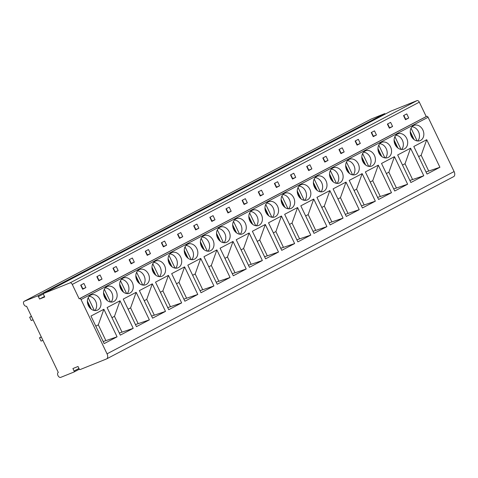 <?xml version="1.0" encoding="UTF-8"?>
<svg xmlns="http://www.w3.org/2000/svg" width="478" height="478" viewBox="0 0 478 478"><rect width="100%" height="100%" fill="white"/><g stroke="black" fill="none" stroke-linecap="round" stroke-linejoin="round"><path stroke-width="0.72" d="M70.003 282.886A2.282 1.374 62.3 0 1 72.268 284.428L79.163 298.822L79.677 298.619A1.368 0.825 62.3 0 1 81.033 299.545L107.042 353.834A4.565 2.748 62.3 0 1 106.612 358.906A4.565 2.748 62.3 0 1 106.457 358.972L80.113 369.566A0.914 0.55 62.3 0 1 79.205 368.95L78.022 366.483L72.907 368.538L74.09 371.006A0.914 0.55 62.3 0 1 74 372.021A0.914 0.55 62.3 0 1 73.971 372.033L60.67 377.387A2.743 1.649 62.3 0 1 57.993 375.606A2.743 1.649 62.3 0 1 58.214 372.493A2.743 1.649 62.3 0 1 58.304 372.452L26.583 306.231A2.743 1.649 62.3 0 1 23.9 304.456A2.743 1.649 62.3 0 1 24.127 301.337A2.743 1.649 62.3 0 1 24.217 301.295L37.517 295.948A0.914 0.55 62.3 0 1 38.419 296.563L39.602 299.031L44.723 296.975L43.54 294.508A0.914 0.55 62.3 0 1 43.623 293.492A0.914 0.55 62.3 0 1 43.653 293.48L70.003 282.886L417.055 100.613A2.282 1.374 62.3 0 1 419.32 102.161L426.221 116.554L426.729 116.345A1.368 0.825 62.3 0 1 428.091 117.271L454.1 171.56A4.565 2.748 62.3 0 1 453.664 176.633A4.565 2.748 62.3 0 1 453.514 176.705M390.651 111.243A0.914 0.55 62.3 0 1 390.681 111.225A0.914 0.55 62.3 0 1 390.711 111.207L417.055 100.613M39.602 299.031L44.478 296.474M371.095 119.118A2.743 1.649 62.3 0 1 371.179 119.07A2.743 1.649 62.3 0 1 371.269 119.028L384.575 113.68A0.914 0.55 62.3 0 1 385.322 114.039M420.586 140.412A8.222 6.555 68.1 0 0 422.988 130.261A8.222 6.555 68.1 0 0 413.972 125.385A8.222 6.555 68.1 0 0 413.494 125.606A8.222 6.555 68.1 0 0 411.092 135.758A8.222 6.555 68.1 0 0 420.108 140.634A8.222 6.555 68.1 0 0 420.586 140.412M426.717 139.713L439.921 167.27L427.009 174.052L413.805 146.495L426.717 139.713L421.16 155.272L428.73 171.064L439.921 167.27M404.448 148.891A8.222 6.555 68.1 0 0 406.85 138.739A8.222 6.555 68.1 0 0 397.833 133.864A8.222 6.555 68.1 0 0 397.349 134.085A8.222 6.555 68.1 0 0 394.948 144.237A8.222 6.555 68.1 0 0 403.964 149.112A8.222 6.555 68.1 0 0 404.448 148.891M410.578 148.192L423.777 175.749L410.865 182.53L397.66 154.974L410.578 148.192L405.021 163.745L412.586 179.543L423.777 175.749M388.303 157.37A8.222 6.555 68.1 0 0 390.705 147.212A8.222 6.555 68.1 0 0 381.689 142.342A8.222 6.555 68.1 0 0 381.211 142.564A8.222 6.555 68.1 0 0 378.809 152.715A8.222 6.555 68.1 0 0 387.825 157.591A8.222 6.555 68.1 0 0 388.303 157.37M394.434 156.665L407.638 184.221L394.72 191.003L381.522 163.452L394.434 156.665L388.877 172.223L396.441 188.021L407.638 184.221M372.159 165.848A8.222 6.555 68.1 0 0 374.567 155.691A8.222 6.555 68.1 0 0 365.55 150.815A8.222 6.555 68.1 0 0 365.067 151.042A8.222 6.555 68.1 0 0 362.665 161.194A8.222 6.555 68.1 0 0 371.681 166.069A8.222 6.555 68.1 0 0 372.159 165.848M378.289 165.143L391.494 192.7L378.582 199.481L365.377 171.925L378.289 165.143L372.732 180.702L380.303 196.494L391.494 192.7M356.02 174.327A8.222 6.555 68.1 0 0 358.422 164.169A8.222 6.555 68.1 0 0 349.406 159.294A8.222 6.555 68.1 0 0 348.928 159.515A8.222 6.555 68.1 0 0 346.52 169.672A8.222 6.555 68.1 0 0 355.536 174.548A8.222 6.555 68.1 0 0 356.02 174.327M362.151 173.622L375.35 201.178L362.438 207.96L349.233 180.403L362.151 173.622L356.594 189.18L364.158 204.972L375.35 201.178M339.876 182.799A8.222 6.555 68.1 0 0 342.278 172.648A8.222 6.555 68.1 0 0 333.262 167.772A8.222 6.555 68.1 0 0 332.784 167.993A8.222 6.555 68.1 0 0 330.382 178.151A8.222 6.555 68.1 0 0 339.398 183.026A8.222 6.555 68.1 0 0 339.876 182.799M346.006 182.1L359.211 209.657L346.293 216.438L333.094 188.882L346.006 182.1L340.45 197.659L348.02 213.451L359.211 209.657M323.737 191.278A8.222 6.555 68.1 0 0 326.139 181.126A8.222 6.555 68.1 0 0 317.123 176.251A8.222 6.555 68.1 0 0 316.639 176.472A8.222 6.555 68.1 0 0 314.237 186.623A8.222 6.555 68.1 0 0 323.253 191.499A8.222 6.555 68.1 0 0 323.737 191.278M329.862 190.579L343.067 218.135L330.155 224.917L316.95 197.36L329.862 190.579L324.305 206.138L331.875 221.929L343.067 218.135M307.593 199.756A8.222 6.555 68.1 0 0 309.995 189.605A8.222 6.555 68.1 0 0 300.979 184.729A8.222 6.555 68.1 0 0 300.501 184.95A8.222 6.555 68.1 0 0 298.099 195.102A8.222 6.555 68.1 0 0 307.115 199.977A8.222 6.555 68.1 0 0 307.593 199.756M313.723 199.057L326.928 226.614L314.01 233.395L300.811 205.839L313.723 199.057L308.167 214.616L315.731 230.408L326.928 226.614M291.449 208.235A8.222 6.555 68.1 0 0 293.856 198.083A8.222 6.555 68.1 0 0 284.84 193.208A8.222 6.555 68.1 0 0 284.356 193.429A8.222 6.555 68.1 0 0 281.954 203.58A8.222 6.555 68.1 0 0 290.971 208.456A8.222 6.555 68.1 0 0 291.449 208.235M297.579 207.536L310.784 235.092L297.872 241.874L284.667 214.317L297.579 207.536L292.022 223.089L299.592 238.886L310.784 235.092M275.31 216.713A8.222 6.555 68.1 0 0 277.712 206.556A8.222 6.555 68.1 0 0 268.696 201.686A8.222 6.555 68.1 0 0 268.212 201.907A8.222 6.555 68.1 0 0 265.81 212.059A8.222 6.555 68.1 0 0 274.826 216.934A8.222 6.555 68.1 0 0 275.31 216.713M281.44 216.008L294.639 243.565L281.727 250.353L268.522 222.796L281.44 216.008L275.884 231.567L283.448 247.365L294.639 243.565M259.166 225.192A8.222 6.555 68.1 0 0 261.568 215.034A8.222 6.555 68.1 0 0 252.551 210.159A8.222 6.555 68.1 0 0 252.073 210.386A8.222 6.555 68.1 0 0 249.671 220.537A8.222 6.555 68.1 0 0 258.688 225.413A8.222 6.555 68.1 0 0 259.166 225.192M265.296 224.487L278.501 252.043L265.583 258.825L252.384 231.268L265.296 224.487L259.739 240.046L267.304 255.838L278.501 252.043M243.027 233.67A8.222 6.555 68.1 0 0 245.429 223.513A8.222 6.555 68.1 0 0 236.413 218.637A8.222 6.555 68.1 0 0 235.929 218.858A8.222 6.555 68.1 0 0 233.527 229.016A8.222 6.555 68.1 0 0 242.543 233.891A8.222 6.555 68.1 0 0 243.027 233.67M249.152 232.965L262.356 260.522L249.444 267.304L236.24 239.747L249.152 232.965L243.595 248.524L251.165 264.316L262.356 260.522M226.883 242.143A8.222 6.555 68.1 0 0 229.285 231.991A8.222 6.555 68.1 0 0 220.268 227.116A8.222 6.555 68.1 0 0 219.79 227.337A8.222 6.555 68.1 0 0 217.388 237.494A8.222 6.555 68.1 0 0 226.399 242.37A8.222 6.555 68.1 0 0 226.883 242.143M233.013 241.444L246.212 269L233.3 275.782L220.095 248.225L233.013 241.444L227.456 257.003L235.021 272.795L246.212 269M210.738 250.621A8.222 6.555 68.1 0 0 213.14 240.47A8.222 6.555 68.1 0 0 204.13 235.594A8.222 6.555 68.1 0 0 203.646 235.815A8.222 6.555 68.1 0 0 201.244 245.973A8.222 6.555 68.1 0 0 210.26 250.842A8.222 6.555 68.1 0 0 210.738 250.621M216.869 249.922L230.073 277.479L217.161 284.261L203.957 256.704L216.869 249.922L211.312 265.481L218.882 281.273L230.073 277.479M194.6 259.1A8.222 6.555 68.1 0 0 197.002 248.948A8.222 6.555 68.1 0 0 187.985 244.073A8.222 6.555 68.1 0 0 187.501 244.294A8.222 6.555 68.1 0 0 185.1 254.445A8.222 6.555 68.1 0 0 194.116 259.321A8.222 6.555 68.1 0 0 194.6 259.1M200.73 258.401L213.929 285.958L201.017 292.739L187.812 265.182L200.73 258.401L195.173 273.96L202.738 289.752L213.929 285.958M178.455 267.578A8.222 6.555 68.1 0 0 180.857 257.427A8.222 6.555 68.1 0 0 171.841 252.551A8.222 6.555 68.1 0 0 171.363 252.772A8.222 6.555 68.1 0 0 168.961 262.924A8.222 6.555 68.1 0 0 177.977 267.8A8.222 6.555 68.1 0 0 178.455 267.578M184.586 266.879L197.79 294.436L184.872 301.218L171.674 273.661L184.586 266.879L179.029 282.432L186.593 298.23L197.79 294.436M162.311 276.057A8.222 6.555 68.1 0 0 164.719 265.899A8.222 6.555 68.1 0 0 155.703 261.03A8.222 6.555 68.1 0 0 155.219 261.251A8.222 6.555 68.1 0 0 152.817 271.402A8.222 6.555 68.1 0 0 161.833 276.278A8.222 6.555 68.1 0 0 162.311 276.057M168.441 275.358L181.646 302.909L168.734 309.696L155.529 282.139L168.441 275.358L162.884 290.911L170.455 306.709L181.646 302.909M146.172 284.535A8.222 6.555 68.1 0 0 148.574 274.378A8.222 6.555 68.1 0 0 139.558 269.502A8.222 6.555 68.1 0 0 139.08 269.729A8.222 6.555 68.1 0 0 136.672 279.881A8.222 6.555 68.1 0 0 145.688 284.757A8.222 6.555 68.1 0 0 146.172 284.535M152.303 283.83L165.502 311.387L152.59 318.169L139.385 290.612L152.303 283.83L146.746 299.389L154.31 315.181L165.502 311.387M130.028 293.014A8.222 6.555 68.1 0 0 132.43 282.856A8.222 6.555 68.1 0 0 123.414 277.981A8.222 6.555 68.1 0 0 122.936 278.202A8.222 6.555 68.1 0 0 120.534 288.359A8.222 6.555 68.1 0 0 129.55 293.235A8.222 6.555 68.1 0 0 130.028 293.014M136.158 292.309L149.363 319.866L136.445 326.647L123.246 299.091L136.158 292.309L130.602 307.868L138.172 323.66L149.363 319.866M113.889 301.487A8.222 6.555 68.1 0 0 116.291 291.335A8.222 6.555 68.1 0 0 107.275 286.459A8.222 6.555 68.1 0 0 106.791 286.68A8.222 6.555 68.1 0 0 104.389 296.838A8.222 6.555 68.1 0 0 113.406 301.714A8.222 6.555 68.1 0 0 113.889 301.487M120.02 300.787L133.219 328.344L120.307 335.126L107.102 307.569L120.02 300.787L114.463 316.346L122.027 332.138L133.219 328.344M97.745 309.965A8.222 6.555 68.1 0 0 100.147 299.814A8.222 6.555 68.1 0 0 91.131 294.938A8.222 6.555 68.1 0 0 90.653 295.159A8.222 6.555 68.1 0 0 88.251 305.317A8.222 6.555 68.1 0 0 97.267 310.186A8.222 6.555 68.1 0 0 97.745 309.965M103.875 309.266L117.08 336.823L104.162 343.604L90.963 316.048L103.875 309.266L98.319 324.825L105.883 340.617L117.08 336.823M79.163 298.822L426.221 116.554M405.505 119.709L408.732 118.012L406.766 113.901L403.534 115.598L405.505 119.709M389.367 128.188L392.593 126.491L390.622 122.38L387.395 124.071L389.367 128.188M373.222 136.666L376.449 134.969L374.477 130.858L371.251 132.549L373.222 136.666M357.078 145.145L360.31 143.448L358.339 139.331L355.112 141.028L357.078 145.145M340.939 153.617L344.166 151.926L342.194 147.81L338.968 149.506L340.939 153.617M324.795 162.096L328.022 160.399L326.056 156.288L322.823 157.985L324.795 162.096M308.651 170.574L311.883 168.877L309.911 164.767L306.685 166.464L308.651 170.574M292.512 179.053L295.739 177.356L293.767 173.245L290.54 174.942L292.512 179.053M276.368 187.531L279.6 185.834L277.628 181.724L274.396 183.415L276.368 187.531M260.229 196.01L263.456 194.313L261.484 190.202L258.257 191.893L260.229 196.01M244.085 204.488L247.311 202.791L245.345 198.675L242.113 200.372L244.085 204.488M227.94 212.961L231.173 211.27L229.201 207.153L225.975 208.85L227.94 212.961M211.802 221.439L215.028 219.749L213.057 215.632L209.83 217.329L211.802 221.439M195.657 229.918L198.89 228.221L196.918 224.11L193.686 225.807L195.657 229.918M179.519 238.397L182.745 236.7L180.774 232.589L177.547 234.286L179.519 238.397M163.374 246.875L166.601 245.178L164.629 241.067L161.403 242.764L163.374 246.875M147.23 255.354L150.462 253.657L148.491 249.546L145.264 251.237L147.23 255.354M131.091 263.832L134.318 262.135L132.346 258.018L129.12 259.715L131.091 263.832M114.947 272.305L118.174 270.614L116.208 266.497L112.975 268.194L114.947 272.305M98.809 280.783L102.035 279.092L100.063 274.975L96.837 276.672L98.809 280.783M82.664 289.262L85.891 287.565L83.919 283.454L80.692 285.151L82.664 289.262M405.362 119.404L405.667 119.249L403.838 115.437M408.732 118.012L405.667 119.249M417.169 140.938L411.044 128.158M417.73 141.004A8.222 6.555 68.1 0 0 418.77 132.316A8.222 6.555 68.1 0 0 412.006 126.766M410.309 132.944L413.064 138.698M414.079 139.588L410.238 131.558M389.217 127.883L389.522 127.728L387.7 123.916M392.593 126.491L389.522 127.728M401.03 149.417L394.906 136.636M401.586 149.483A8.222 6.555 68.1 0 0 402.631 140.789A8.222 6.555 68.1 0 0 395.862 135.238M394.165 141.422L396.925 147.176M397.941 148.066L394.093 140.036M373.079 136.361L373.384 136.2L371.555 132.394M376.449 134.969L373.384 136.2M384.886 157.895L378.761 145.115M385.447 157.961A8.222 6.555 68.1 0 0 386.487 149.267A8.222 6.555 68.1 0 0 379.717 143.717M378.026 149.901L380.781 155.655M381.797 156.545L377.949 148.515M356.935 144.84L357.239 144.679L355.411 140.867M360.31 143.448L357.239 144.679M368.741 166.374L362.617 153.593M369.303 166.44A8.222 6.555 68.1 0 0 370.342 157.746A8.222 6.555 68.1 0 0 363.579 152.195M361.882 158.379L364.636 164.133M365.658 165.024L361.81 156.993M340.79 153.319L341.095 153.157L339.272 149.345M344.166 151.926L341.095 153.157M352.603 174.852L346.478 162.072M353.164 174.918A8.222 6.555 68.1 0 0 354.204 166.225A8.222 6.555 68.1 0 0 347.434 160.674M345.737 166.852L348.498 172.612M349.514 173.496L345.666 165.472M324.652 161.797L324.956 161.636L323.128 157.824M328.022 160.399L324.956 161.636M336.458 183.331L330.334 170.544M337.02 183.391A8.222 6.555 68.1 0 0 338.06 174.703A8.222 6.555 68.1 0 0 331.29 169.152M329.599 175.33L332.353 181.09M333.369 181.975L329.527 173.95M308.507 170.276L308.812 170.114L306.984 166.302M311.883 168.877L308.812 170.114M320.32 191.809L314.195 179.023M320.875 191.869A8.222 6.555 68.1 0 0 321.921 183.182A8.222 6.555 68.1 0 0 315.151 177.631M313.454 183.809L316.215 189.563M317.231 190.453L313.383 182.429M292.369 178.748L292.667 178.593L290.845 174.781M295.739 177.356L292.667 178.593M304.175 200.288L298.051 187.501M304.737 200.348A8.222 6.555 68.1 0 0 305.777 191.66A8.222 6.555 68.1 0 0 299.007 186.109M297.316 192.287L300.07 198.041M301.086 198.932L297.238 190.901M276.224 187.227L276.529 187.071L274.701 183.259M279.6 185.834L276.529 187.071M288.031 208.761L281.906 195.98M288.593 208.826A8.222 6.555 68.1 0 0 289.632 200.133A8.222 6.555 68.1 0 0 282.868 194.582M281.172 200.766L283.926 206.52M284.942 207.41L281.1 199.38M260.08 195.705L260.385 195.544L258.562 191.738M263.456 194.313L260.385 195.544M271.892 217.239L265.768 204.459M272.448 217.305A8.222 6.555 68.1 0 0 273.494 208.611A8.222 6.555 68.1 0 0 266.724 203.06M265.027 209.245L267.788 214.998M268.803 215.889L264.955 207.858M243.941 204.184L244.246 204.022L242.418 200.216M247.311 202.791L244.246 204.022M255.748 225.718L249.624 212.937M256.31 225.783A8.222 6.555 68.1 0 0 257.349 217.09A8.222 6.555 68.1 0 0 250.58 211.539M248.889 217.723L251.643 223.477M252.659 224.367L248.811 216.337M227.797 212.662L228.102 212.501L226.273 208.689M231.173 211.27L228.102 212.501M239.609 234.196L233.485 221.416M240.165 234.262A8.222 6.555 68.1 0 0 241.205 225.568A8.222 6.555 68.1 0 0 234.441 220.017M232.744 226.196L235.505 231.955M236.52 232.846L232.672 224.815M211.658 221.141L211.957 220.979L210.135 217.167M215.028 219.749L211.957 220.979M223.465 242.675L217.341 229.888M224.027 242.734A8.222 6.555 68.1 0 0 225.066 234.047A8.222 6.555 68.1 0 0 218.297 228.496M216.6 234.674L219.36 240.434M220.376 241.318L216.528 233.294M195.514 229.619L195.819 229.458L193.99 225.646M198.89 228.221L195.819 229.458M207.321 251.153L201.196 238.367M207.882 251.213A8.222 6.555 68.1 0 0 208.922 242.525A8.222 6.555 68.1 0 0 202.158 236.974M200.461 243.153L203.216 248.907M204.231 249.797L200.39 241.772M179.37 238.092L179.674 237.936L177.852 234.124M182.745 236.7L179.674 237.936M191.182 259.632L185.058 246.845M191.738 259.691A8.222 6.555 68.1 0 0 192.783 251.004A8.222 6.555 68.1 0 0 186.014 245.453M184.317 251.631L187.077 257.385M188.093 258.275L184.245 250.245M163.231 246.57L163.536 246.415L161.707 242.603M166.601 245.178L163.536 246.415M175.038 268.104L168.913 255.324M175.599 268.17A8.222 6.555 68.1 0 0 176.639 259.482A8.222 6.555 68.1 0 0 169.869 253.926M168.178 260.11L170.933 265.864M171.949 266.754L168.101 258.723M147.087 255.049L147.391 254.894L145.563 251.081M150.462 253.657L147.391 254.894M158.893 276.583L152.775 263.802M159.455 276.648A8.222 6.555 68.1 0 0 160.494 267.955A8.222 6.555 68.1 0 0 153.731 262.404M152.034 268.588L154.794 274.342M155.81 275.232L151.962 267.202M130.948 263.527L131.247 263.366L129.424 259.56M134.318 262.135L131.247 263.366M142.755 285.061L136.63 272.281M143.316 285.127A8.222 6.555 68.1 0 0 144.356 276.433A8.222 6.555 68.1 0 0 137.586 270.883M135.889 277.067L138.65 282.821M139.666 283.711L135.818 275.681M114.804 272.006L115.108 271.845L113.28 268.033M118.174 270.614L115.108 271.845M126.61 293.54L120.486 280.759M127.172 293.606A8.222 6.555 68.1 0 0 128.212 284.912A8.222 6.555 68.1 0 0 121.448 279.361M119.751 285.539L122.505 291.299M123.521 292.189L119.679 284.159M98.659 280.484L98.964 280.323L97.142 276.511M102.035 279.092L98.964 280.323M110.472 302.018L104.347 289.238M111.027 302.084A8.222 6.555 68.1 0 0 112.073 293.39A8.222 6.555 68.1 0 0 105.303 287.84M103.607 294.018L106.367 299.778M107.383 300.662L103.535 292.638M82.521 288.963L82.825 288.802L80.997 284.99M85.891 287.565L82.825 288.802M94.327 310.497L88.203 297.71M94.889 310.557A8.222 6.555 68.1 0 0 95.929 301.869A8.222 6.555 68.1 0 0 89.159 296.318M87.468 302.496L90.223 308.256M91.238 309.141L87.39 301.116M426.012 171.972L428.73 171.064M418.644 156.593L421.16 155.272M402.5 165.071L405.021 163.745M409.867 180.445L412.586 179.543M386.355 173.55L388.877 172.223M393.723 188.924L396.441 188.021M370.217 182.028L372.732 180.702M377.584 197.402L380.303 196.494M354.073 190.501L356.594 189.18M361.44 205.881L364.158 204.972M337.934 198.979L340.45 197.659M345.301 214.359L348.02 213.451M321.79 207.458L324.305 206.138M329.157 222.838L331.875 221.929M305.645 215.936L308.167 214.616M313.012 231.316L315.731 230.408M289.507 224.415L292.022 223.089M296.874 239.789L299.592 238.886M273.362 232.894L275.884 231.567M280.729 248.267L283.448 247.365M257.224 241.372L259.739 240.046M264.591 256.746L267.304 255.838M241.079 249.845L243.595 248.524M248.446 265.224L251.165 264.316M224.935 258.323L227.456 257.003M232.302 273.703L235.021 272.795M208.796 266.802L211.312 265.481M216.164 282.181L218.882 281.273M192.652 275.28L195.173 273.96M200.019 290.66L202.738 289.752M176.507 283.759L179.029 282.432M183.881 299.138L186.593 298.23M160.369 292.237L162.884 290.911M167.736 307.611L170.455 306.709M144.225 300.716L146.746 299.389M151.592 316.089L154.31 315.181M128.086 309.188L130.602 307.868M135.453 324.568L138.172 323.66M111.942 317.667L114.463 316.346M119.309 333.046L122.027 332.138M95.797 326.145L98.319 324.825M103.164 341.525L105.883 340.617M31.411 316.317L29.648 317.231L31.225 320.523L33.096 319.83M29.648 317.231L31.518 316.538M41.263 336.882L39.501 337.797L41.078 341.083L42.948 340.396M39.501 337.797L41.371 337.104M72.268 284.428L419.32 102.161M43.653 293.48L390.711 111.207M38.419 296.563L43.402 293.946M37.517 295.948L384.575 113.68M24.217 301.295L371.269 119.028M74.03 372.004L79.36 369.207L74 372.021M74.09 371.006L78.966 368.448M107.042 353.834L454.1 171.56M81.033 299.545L428.091 117.271M79.677 298.619L426.729 116.345M43.623 293.492L390.681 111.225M24.127 301.337L371.179 119.07M106.612 358.906L453.664 176.633"/></g></svg>
